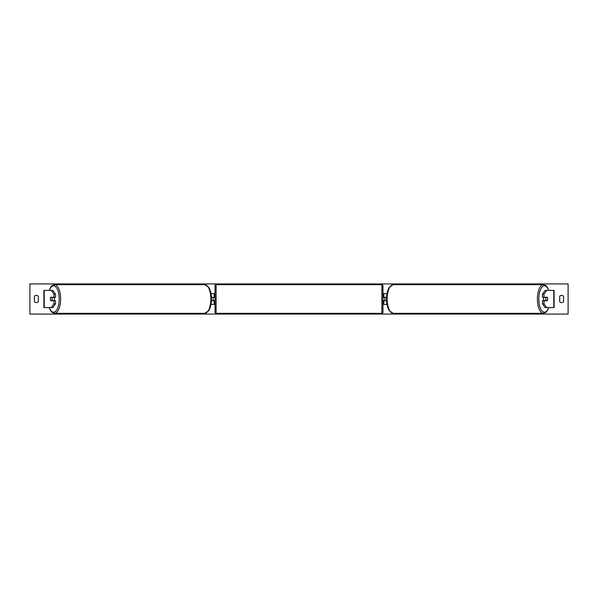 <?xml version="1.0" encoding="UTF-8"?>
<svg xmlns="http://www.w3.org/2000/svg" width="598" height="598" viewBox="0 0 598 598"><rect width="100%" height="100%" fill="white"/><g stroke="black" fill="none" stroke-linecap="round" stroke-linejoin="round"><path stroke-width="0.9" d="M211.004 304.382L214.181 304.382L214.181 300.719L211.423 300.719M214.181 297.49L214.181 293.618L211.004 293.618M213.105 297.281L214.398 297.49L214.398 296.847L215.041 296.847L215.041 285.762A1.076 1.076 0 0 1 216.117 284.685L381.883 284.685A1.076 1.076 0 0 1 382.959 285.762L382.959 312.238A1.076 1.076 0 0 1 381.883 313.315L381.883 284.685M213.105 297.49L213.105 300.719M211.423 297.281L214.181 297.281M55.532 294.119L53.977 294.119L51.241 290.389L52.803 290.389L55.532 294.119L55.532 297.281L50.695 297.281A2.153 0.912 -90 0 0 50.337 299A2.153 0.912 -90 0 0 50.695 300.719L53.977 300.719L53.977 303.881L55.532 303.881L55.532 300.719L53.977 300.719M55.532 303.881L52.803 307.611L43.893 307.611L43.893 290.389L51.241 290.389M53.977 297.281L53.977 294.119M51.241 307.611L53.977 303.881M544.023 297.281L544.023 294.119L546.759 290.389L545.197 290.389L542.468 294.119L542.468 297.281L547.305 297.281A2.153 0.912 -90 0 1 547.663 299A2.153 0.912 -90 0 1 547.305 300.719L544.023 300.719L544.023 303.881L542.468 303.881L542.468 300.719L544.023 300.719M542.468 303.881L545.197 307.611L554.107 307.611L554.107 290.389L546.759 290.389M542.468 294.119L544.023 294.119M546.759 307.611L544.023 303.881M386.996 304.382L383.819 304.382L383.819 300.719L386.577 300.719M383.819 297.49L383.819 293.618L386.996 293.618M384.895 297.281L384.895 300.719M386.577 297.281L383.819 297.281M213.105 300.51L214.398 300.51L214.398 301.153L215.041 301.153L215.041 312.238L215.041 285.762M215.041 312.238A1.076 1.076 0 0 0 216.117 313.315L381.883 313.315M382.959 312.238L382.959 301.153L383.602 301.153L383.602 300.51L384.895 300.51M384.895 297.49L383.602 297.49L383.602 296.847L382.959 296.847L382.959 285.762M51.891 300.51L50.591 300.51A2.153 0.912 90 0 1 50.337 299A2.153 0.912 90 0 1 50.591 297.49L51.891 297.49A2.153 0.912 90 0 1 52.153 299A2.153 0.912 90 0 1 51.891 300.51L53.648 300.51A2.153 0.912 90 0 1 53.543 300.719M54.134 297.281A2.153 0.912 90 0 1 54.493 299A2.153 0.912 90 0 1 54.134 300.719M53.543 297.281A2.153 0.912 90 0 1 53.648 297.49L51.891 297.49M563.578 301.796A2.691 2.691 0 0 1 559.706 301.796L559.706 296.204A2.691 2.691 0 0 1 563.578 296.204L563.578 301.796M36.358 302.625A2.691 2.691 0 0 0 38.294 301.796L38.294 296.204A2.691 2.691 0 0 0 34.422 296.204L34.422 301.796A2.691 2.691 0 0 0 36.358 302.625M29.9 314.07L29.9 283.93L568.1 283.93L568.1 314.07L29.9 314.07M547.663 299A2.153 0.912 90 0 0 547.409 297.49L546.109 297.49A2.153 0.912 90 0 0 545.847 299A2.153 0.912 90 0 0 546.109 300.51L547.409 300.51A2.153 0.912 90 0 0 547.663 299M543.866 297.281A2.153 0.912 90 0 0 543.507 299A2.153 0.912 90 0 0 543.866 300.719M546.109 297.49L544.352 297.49A2.153 0.912 90 0 1 544.457 297.281M546.109 300.51L544.352 300.51A2.153 0.912 90 0 0 544.457 300.719M44.215 307.611L44.215 290.389M553.785 307.611L553.785 290.389M216.117 284.685L216.117 313.315M49.335 307.611A13.238 5.599 -90 0 0 55.524 311.416A13.238 5.599 -90 0 0 59.18 299A13.238 5.599 -90 0 0 55.524 286.584A13.238 5.599 -90 0 0 49.335 290.389M60.607 299A14.315 6.047 90 0 1 54.56 313.315L204.793 313.315A14.315 6.047 -90 0 0 210.847 299A14.315 6.047 -90 0 0 204.793 284.685L54.56 284.685A14.315 6.047 90 0 1 60.607 299M548.665 307.611A13.238 5.599 -90 0 1 542.476 311.416A13.238 5.599 -90 0 1 538.82 299A13.238 5.599 -90 0 1 542.476 286.584A13.238 5.599 -90 0 1 548.665 290.389M548.829 290.389L547.349 287.249L545.802 285.538L543.44 284.685A14.315 6.047 90 0 0 537.393 299A14.315 6.047 90 0 0 543.44 313.315L393.207 313.315A14.315 6.047 -90 0 1 387.153 299A14.315 6.047 -90 0 1 393.207 284.685L389.291 287.249C387.429 290.441 386.51 294.358 386.532 299C386.51 303.642 387.429 307.559 389.291 310.751L393.207 313.315M49.171 307.611L50.651 310.751L52.198 312.462L54.56 313.315M204.793 284.685L208.709 287.249C210.571 290.441 211.49 294.358 211.468 299C211.49 303.642 210.571 307.559 208.709 310.751L204.793 313.315M49.171 290.389L50.651 287.249L52.198 285.538L54.56 284.685M543.44 284.685L393.207 284.685M548.829 307.611L547.349 310.751L545.802 312.462L543.44 313.315"/></g></svg>
